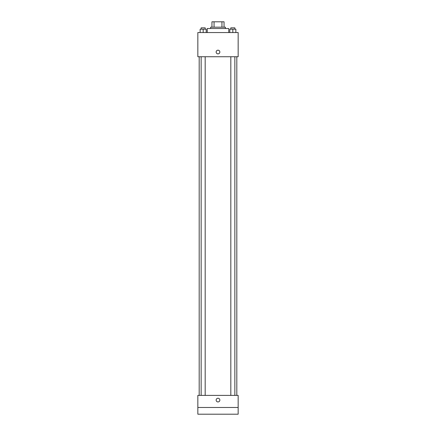 <?xml version="1.0" encoding="UTF-8"?>
<svg xmlns="http://www.w3.org/2000/svg" width="436" height="436" viewBox="0 0 436 436"><rect width="100%" height="100%" fill="white"/><g stroke="black" fill="none" stroke-linecap="round" stroke-linejoin="round"><path stroke-width="0.65" d="M214.06 27.174L214.06 21.8L211.951 21.8L211.951 27.174L211.951 21.8M214.06 21.8L224.05 21.8L224.05 27.174M221.94 27.174L221.94 21.8M210.61 28.52L210.61 27.174L225.39 27.174L225.39 28.52M228.753 32.553L228.753 28.52L207.247 28.52L207.247 32.553M197.84 32.553L238.16 32.553L238.16 56.74L197.84 56.74L197.84 32.553M218 53.884A1.848 1.848 0 0 1 216.398 51.11A1.848 1.848 0 0 1 219.602 51.11A1.848 1.848 0 0 1 218 53.884M197.84 395.387L238.16 395.387L238.16 414.2L197.84 414.2L197.84 395.387M218 401.938A1.848 1.848 0 0 1 216.398 399.163A1.848 1.848 0 0 1 219.602 399.163A1.848 1.848 0 0 1 218 401.938M197.84 407.48L238.16 407.48M229.81 32.553L229.81 29.19L235.86 29.19L235.86 32.553L235.86 29.19M232.835 32.553L232.835 29.19M234.851 29.19L234.851 27.85L230.818 27.85L230.818 29.19M200.14 32.553L200.14 29.19L206.19 29.19L206.19 32.553L206.19 29.19M203.165 32.553L203.165 29.19M205.182 29.19L205.182 27.85L201.149 27.85L201.149 29.19M236.813 395.387L236.813 56.74M199.187 395.387L199.187 56.74M230.818 56.74L230.818 395.387M234.851 56.74L234.851 395.387M205.182 395.387L205.182 56.74M201.149 395.387L201.149 56.74"/></g></svg>
